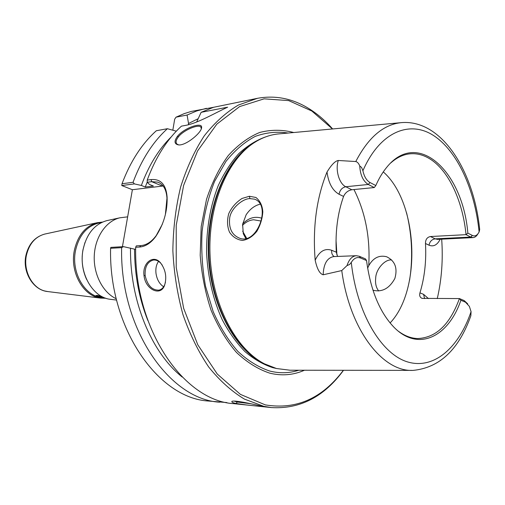 <?xml version="1.0" encoding="UTF-8"?>
<svg xmlns="http://www.w3.org/2000/svg" width="505" height="505" viewBox="0 0 505 505"><rect width="100%" height="100%" fill="white"/><g stroke="black" fill="none" stroke-linecap="round" stroke-linejoin="round"><path stroke-width="0.76" d="M102.061 296.618L99.801 295.898M98.898 223.021L98.134 223.185C86.418 226.524 78.868 235.709 75.485 250.745C71.047 272.227 84.556 295.873 101.486 297.552L102.263 297.647M84.935 242.577L82.934 250C81.185 260.346 82.403 270.156 86.595 279.429M101.757 296.46L97.389 295.4L96.019 295.558L98.305 296.877L105.141 297.988M105.898 298.253L100.659 298.108C83.489 296.391 69.797 272.422 74.298 250.644C77.732 235.412 85.383 226.095 97.257 222.705L102.458 222.086M107.59 220.464L106.789 220.641C94.504 224.157 86.589 233.865 83.035 249.767C78.376 272.511 92.585 297.54 110.336 299.307L111.151 299.408M116.251 298.752C102.906 292.66 93.356 274.272 94.271 255.568C95.117 236.864 106.22 220.912 119.874 217.806L127.645 216.847M96.184 295.438L103.778 297.439M122.431 246.699L132.386 189.722L121.774 185.537L134.425 183.902L133.049 182.299L122.021 183.738L121.774 185.524M172.824 130.202L174.673 119.212L176.024 117.173L184.249 113.612L191.199 111.447L213.558 107.294M178.682 144.91L176.864 144.013C175.462 142.397 175.98 140.005 178.41 136.83C183.864 129.88 198.295 124.142 200.801 126.957L201.325 128.75M177.482 136.287C173.928 141.223 174.282 144.095 178.543 144.903C185.922 145.857 201.937 132.411 201.596 127.412C202.461 121.793 184.344 127.683 177.482 136.287L178.41 136.83M332.631 128.952C324.545 119.754 315.675 112.4 306.024 106.896C290.577 98.128 274.398 95.262 257.487 98.305L238.436 105.021C226.063 112.356 214.657 122.652 204.209 135.914C194.558 150.755 186.686 167.843 180.594 187.178C175.721 207.479 173.146 228.658 172.861 250.714C173.96 272.807 177.331 294.125 182.98 314.666C189.823 334.297 198.389 351.733 208.679 366.977C219.719 380.656 231.625 391.362 244.395 399.095L263.888 406.361L271.431 407.579C300.046 409.246 324.077 396.816 343.52 370.285M257.487 98.305L213.52 107.306L201.135 112.318L227.629 107.199C216.702 112.116 198.37 122.942 186.099 125.297L181.434 126.149C167.035 139.38 155.628 157.364 147.214 180.089L147.226 182.261L151.708 181.686L157.648 182.116C163.26 184.066 166.366 189.425 166.966 198.187L165.4 214.455M162.364 224.188L156.247 235.532C151.658 241.769 146.501 245.133 140.781 245.613L136.293 245.878L135.662 247.273L139.531 247.052C145.535 246.554 150.963 243.006 155.818 236.403C163.778 224.195 167.54 211.084 167.111 197.076C166.082 184.571 160.735 178.745 151.077 179.584L147.214 180.089M135.662 247.273C134.008 329.487 183.896 401.134 233.954 403.678L265.624 406.967M144.02 275.661C145.44 289.718 160.678 296.732 164.561 285.375C166.997 277.207 165.64 269.676 160.476 262.777C153.362 254.166 142.157 262.941 144.02 275.661L145.156 275.522C144.708 267.012 147.372 261.868 153.154 260.075C155.862 259.69 158.418 260.763 160.824 263.294L162.288 265.194M271.431 407.579L265.699 406.98C266.583 407.51 235.633 399.505 231.921 401.361C231.423 402.119 232.792 402.82 236.037 403.476L246.699 405.004M165.463 282.181L164.699 284.732C163.437 287.755 161.486 289.561 158.848 290.154C151.91 290.192 147.346 285.312 145.156 275.522M158.557 261.35C156.329 264.5 155.477 268.496 155.994 273.344C156.929 279.543 159.473 284.018 163.633 286.771M226.878 402.573L208.502 401.027C158.311 398.382 108.676 328.332 110.589 248.29L121.629 247.646L123.472 246.642L110.816 247.393L110.589 248.29M196.641 122.033L201.135 112.318M135.662 249.407L123.472 246.642M163.14 185.991L132.386 189.722M134.425 183.902L141.356 185.455L145.288 187.039L153.4 186.042L149.461 184.439L147.226 182.261M122.021 183.738C130.429 161.43 141.867 143.761 156.342 130.732L167.395 128.712L176.327 131.174M250.96 403.76L237.293 402.03L234.194 401.115M391.653 259.923L391.066 259.936C384.785 259.482 375.909 269.247 375.701 278.078M375.701 278.085C375.108 283.412 376.111 287.711 378.706 290.981M400.781 122.69L279.29 133.85C270.781 134.519 262.518 137.398 254.52 142.486C227.105 159.801 207.807 206.072 210.067 255.391C212.251 304.717 235.639 349.062 264.5 363.84L276.494 368.524L289.952 370.209L411.954 370.386M441.686 239.168C443.137 259.753 441.667 279.562 437.273 298.581M360.602 258.036L359.289 256.269L365.45 258.876L366.542 260.536L360.602 258.036C357.01 256.717 353.904 258.175 351.284 262.404L349.548 264.513L347.023 265.573L341.759 270.56L323.168 274.783C319.747 273.836 317.083 268.976 315.17 260.208C312.563 227.282 316.515 197.872 327.025 171.99C331.406 164.813 335.162 160.975 338.293 160.483L355.779 161.537C357.407 161.941 358.727 163.412 359.737 165.956L361.593 167.471L362.906 170.766C364.206 176.636 366.586 180.563 370.039 182.545L375.815 185.537L374.287 187.551L351.834 189.754C348.002 190.511 345.243 192.74 343.564 196.439C337.618 213.211 335.194 231.801 336.305 252.197L337.624 256.439M249.394 196.262L242.002 198.465C235.999 202.423 231.568 207.505 228.714 213.716C226.928 220.388 227.193 226.556 229.523 232.218C232.849 237.066 237.186 239.806 242.52 240.437C247.93 239.553 252.715 236.485 256.887 231.233C260.378 225.116 262.354 218.652 262.815 211.835C262.379 205.604 260.075 200.813 255.909 197.474L249.394 196.262L249.956 198.623L254.583 199.166C271.709 204.935 257.209 244.975 239.723 238.265C232.205 235.197 228.828 228.784 229.592 219.012C230.084 208.679 243.139 198.32 249.956 198.623M367.621 268.193L368.738 265.744C373.176 257.872 379.141 254.873 386.647 256.755C395.062 260.908 397.795 268.155 394.853 278.501C389.582 288.096 382.67 292.086 374.117 290.476L372.892 290.009M260.334 204.121C254.735 205.466 250.007 209.013 246.143 214.764L242.608 224.264L243.296 233.72L245.853 238.568M343.381 370.285C322.203 398.47 296.176 410.003 265.308 404.89L240.418 394.38L217.289 374.06L197.79 344.776L183.65 308.328L176.226 267.397L176.226 225.28L183.618 185.404L197.607 150.888L216.841 124.129L239.604 106.593L264.102 98.835L288.664 100.596L311.844 111.037L332.492 128.964M304.49 370.228C293.38 375.12 281.809 376.092 269.765 373.157C258.106 369.294 247.002 362.382 236.454 352.427C226.511 340.806 218.078 326.798 211.147 310.411C205.333 292.982 201.684 274.594 200.195 255.24L201.192 226.568L206.494 199.431C212.024 182.576 219.252 167.988 228.184 155.666C237.849 144.948 248.334 137.221 259.62 132.487C271.097 129.539 282.478 129.551 293.765 132.525M176.024 117.173L187.09 115.033L188.535 123.491L188.314 124.811M242.463 225.394C245.847 221.992 249.577 220.117 253.661 219.77L261.154 221.064M261.805 218.21C254.848 216.014 248.466 217.92 242.659 223.93M246.686 238.379L242.646 231.157M366.542 260.536C370.449 289.725 379.463 311.831 393.584 326.842C417.919 352.301 448.288 337.157 460.895 300.26L459.411 298.562C449.993 324.444 436.067 337.769 417.635 338.546C411.127 338.325 404.732 335.901 398.445 331.267M390.845 162.869C396.69 157.686 402.845 154.694 409.309 153.892C416.044 153.122 422.603 154.612 428.991 158.362C448.27 169.554 462.763 200.7 466.033 234.661L467.838 233.102C462.801 171.511 417.603 128.276 386.407 167.704C382.399 172.634 378.87 178.581 375.815 185.537M467.737 303.89L464.19 300.582L459.411 298.562L422.142 298.386C419.926 297.445 419.194 295.608 419.952 292.862C424.617 277.485 426.454 261.034 425.475 243.505C425.462 239.534 427.116 237.211 430.437 236.536L466.033 234.661L470.71 237.066L473.04 237.602C474.921 237.464 476.537 236.233 477.888 233.91M390.094 322.954C421.991 289.605 418.052 202.24 383.282 171.896M341.759 270.56C349.712 329.923 382.708 372.135 413.109 370.386C439.584 367.779 458.837 349.574 470.862 315.77L471.064 311.654L469.36 306.358L465.503 302.198L460.895 300.26M467.838 233.102L472.339 235.425C475.016 236.618 477.276 235.463 479.112 231.953L479.687 229.56C473.905 171.681 442.216 119.666 401.936 122.582C383.863 124.135 368.473 137.12 355.779 161.537M336.93 255.057L336.027 240.273M374.287 187.551L368.284 184.47C363.145 181.238 360.292 175.065 359.737 165.956M359.289 256.269L356.322 255.707C352.124 256.111 349.024 259.4 347.023 265.573M187.09 115.033L196.698 110.961L206.469 108.316M133.049 182.299C141.469 159.731 152.914 141.867 167.395 128.712M198.162 118.7L188.535 123.491M171.359 136.767C158.778 149.139 148.779 165.369 141.356 185.455M219.719 402.195C169.535 399.6 119.748 328.711 121.629 247.646M130.517 248.1C129.772 300.828 151.494 352.591 182.198 377.027M134.545 249.47C134.627 274.789 139.064 298.461 147.845 320.486M147.226 182.04L145.288 187.039M47.887 291.581L44.68 290.968C32.086 287.882 23.11 270.768 26.393 255.442C29.113 243.896 35.205 236.776 44.667 234.093L45.286 233.96M151.077 179.584L151.708 181.686L162.389 186.061M236.037 403.476L237.293 402.03M140.781 245.613L139.531 247.052M464.19 300.582L465.503 302.198M362.906 170.766C379.596 132.291 408.993 119.994 433.075 135.226C457.265 150.534 474.896 189.508 479.112 231.953M425.475 243.505L429.035 245.196C429.768 241.504 431.826 239.389 435.203 238.852L470.71 237.066L472.339 235.425M471.064 311.654C458.843 347.775 433.839 369.906 407.491 361.896C381.231 354.018 356.776 313.245 351.284 262.404M430.437 236.536L435.203 238.852L437.576 239.37L473.04 237.602M406.563 212.782C411.468 232.578 412.793 252.721 410.546 273.211L409.606 280.136M368.738 265.744C370.335 237.779 365.412 212.384 353.961 189.545M429.035 245.196C433.524 246.995 437.248 245.007 440.202 239.237M419.952 292.862L423.575 294.339L424.598 298.594M423.575 294.339L428.461 298.588M370.039 182.545L368.284 184.47L345.792 186.749C339.164 183.826 335.112 169.781 338.293 160.483M351.834 189.754L345.792 186.749C342.182 187.525 339.928 190.025 339.032 194.248C332.492 190.524 328.484 183.107 327.025 171.99M343.564 196.439L339.032 194.248M336.305 252.197L331.684 250.278C324.879 247.98 319.375 251.288 315.17 260.208M334.234 256.572C332.252 255.296 331.4 253.201 331.684 250.278M356.322 255.707L333.653 256.591C327.088 257.859 323.598 263.926 323.168 274.783M257.361 140.762L253.207 143.205C225.918 160.445 206.715 206.431 208.969 255.442C211.141 304.452 234.402 348.526 263.13 363.24L267.492 365.304M259.696 139.5C229.049 153.211 205.933 202.114 208.426 255.467C210.749 308.826 238.171 355.457 269.929 366.346M265.535 136.924C256.142 140.295 247.248 145.838 238.846 153.558C230.892 162.471 224.005 173.202 218.179 185.752C210.269 206.059 206.406 228.424 206.583 252.841C207.877 277.264 213.097 299.56 222.244 319.741C228.847 332.195 236.409 342.8 244.925 351.568C253.826 359.124 263.086 364.477 272.713 367.64L275.976 368.385M288.109 133.042C277.131 131.332 266.192 132.443 255.284 136.369C244.622 141.968 234.838 150.326 225.937 161.436L214.6 181.364C208.477 196.716 204.31 213.438 202.088 231.53C201.11 249.981 202.259 268.243 205.541 286.31L213.173 311.617C220.003 327.126 228.216 340.37 237.817 351.354C247.974 360.778 258.642 367.35 269.834 371.061C279.757 373.542 289.416 373.258 298.808 370.222M101.486 297.552L102.477 297.672M98.134 223.185L101.789 222.396M110.336 299.307L116.579 300.077M106.789 220.641L119.874 217.806M100.659 298.108L47.262 291.505C32.951 289.92 22.34 271.879 25.875 255.618C28.551 244.104 34.813 236.933 44.667 234.093L97.257 222.705M201.35 128.403L201.596 127.412M201.243 127.639L200.807 126.963M160.824 263.294L160.476 262.777M164.699 284.732L164.561 285.375M166.966 198.187L167.111 197.076M156.247 235.532L155.818 236.403M157.724 182.135L159.397 182.829M267.574 365.342L264.5 363.84M257.443 140.712L254.52 142.486"/></g></svg>
